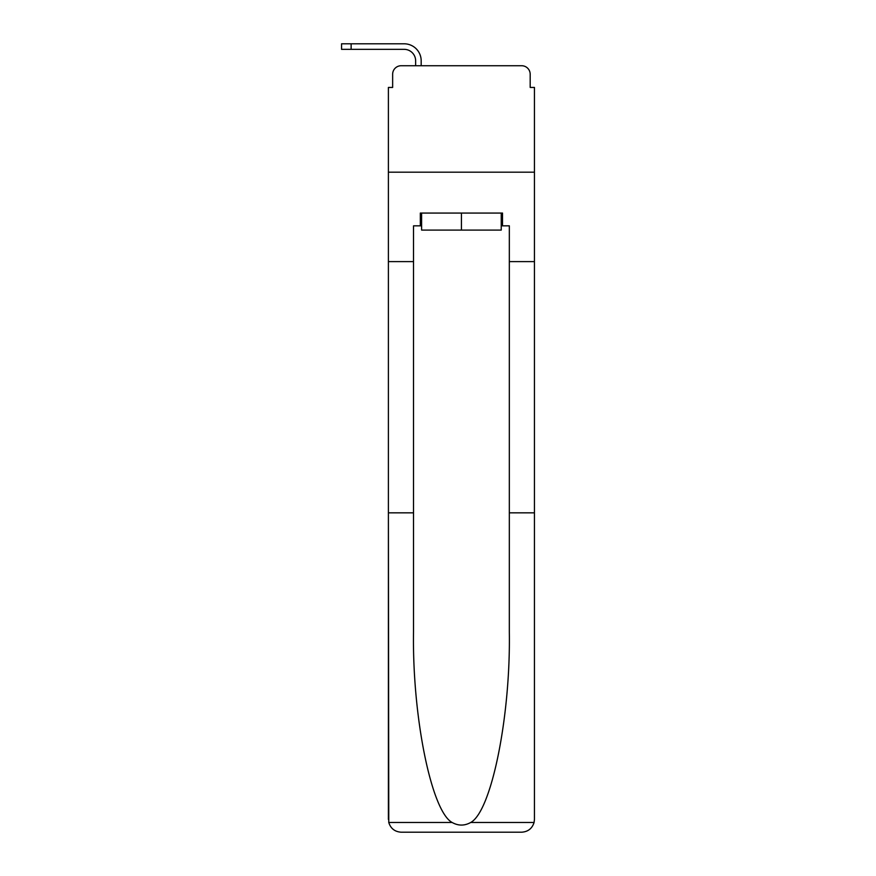 <?xml version="1.0" encoding="UTF-8"?>
<svg xmlns="http://www.w3.org/2000/svg" width="876" height="876" viewBox="0 0 876 876"><rect width="100%" height="100%" fill="white"/><g stroke="black" fill="none" stroke-linecap="round" stroke-linejoin="round"><path stroke-width="1.31" d="M392.645 74.241L392.645 87.447L392.645 74.241A8.519 8.519 0 0 1 401.164 65.733L415.64 65.733L415.64 60.827A11.498 11.498 0 0 0 404.143 49.341L341.552 49.341L341.552 43.8L404.143 43.8A17.027 17.027 0 0 1 421.181 60.827L421.181 65.733L428.211 65.733M501.236 225.833L502.506 225.833L502.506 213.065L420.327 213.065L420.327 225.833L413.516 225.833L413.516 631.946C412.191 716.568 431.419 811.362 452.147 822.487C458.323 825.926 464.499 825.926 470.697 822.487C491.425 811.362 510.642 716.568 509.328 631.946L509.328 512.832L534.448 512.832L534.448 819.421L534.448 87.447L530.188 87.447L530.188 74.241A8.519 8.519 0 0 0 521.669 65.733L401.164 65.733M413.516 261.606L388.397 261.606L388.397 172.189L534.448 172.189L388.397 172.189L388.397 87.447L392.645 87.447M494.633 65.733L521.669 65.733M530.188 87.447L530.188 74.241M413.516 512.832L388.397 512.832L388.769 822.487C390.696 828.532 394.835 831.773 401.164 832.2L521.669 832.2C528.009 831.773 532.137 828.532 534.075 822.487L534.448 819.421M489.312 832.2L521.669 832.2L489.312 832.2M388.397 819.421L388.397 261.606M502.506 225.833L509.328 225.833L509.328 261.606L534.448 261.606M509.328 512.832L509.328 261.606M420.327 225.833L421.608 225.833M421.608 213.065L421.608 230.092L501.236 230.092L501.236 213.065M461.422 213.065L461.422 230.092M415.64 60.827A11.498 11.498 0 0 0 404.143 49.341A11.498 11.498 0 0 1 415.64 60.827A11.498 11.498 0 0 0 404.143 49.341A11.498 11.498 0 0 1 415.64 60.827A11.498 11.498 0 0 0 404.143 49.341A11.498 11.498 0 0 1 415.64 60.827A11.498 11.498 0 0 0 404.143 49.341A11.498 11.498 0 0 1 415.64 60.827A11.498 11.498 0 0 0 404.143 49.341A11.498 11.498 0 0 1 415.64 60.827A11.498 11.498 0 0 0 404.143 49.341A11.498 11.498 0 0 1 415.64 60.827A11.498 11.498 0 0 0 404.143 49.341A11.498 11.498 0 0 1 415.64 60.827A11.498 11.498 0 0 0 404.143 49.341A11.498 11.498 0 0 1 415.64 60.827A11.498 11.498 0 0 0 404.143 49.341A11.498 11.498 0 0 1 415.64 60.827A11.498 11.498 0 0 0 404.143 49.341A11.498 11.498 0 0 1 415.64 60.827M351.134 43.8L404.143 43.8L351.134 43.8L404.143 43.8L351.134 43.8L404.143 43.8L351.134 43.8L404.143 43.8L351.134 43.8L404.143 43.8L351.134 43.8L404.143 43.8L351.134 43.8L404.143 43.8L351.134 43.8L404.143 43.8L351.134 43.8L404.143 43.8L351.134 43.8L404.143 43.8L351.134 43.8L351.134 49.341M388.769 822.487L452.147 822.487M470.697 822.487L534.075 822.487"/></g></svg>
